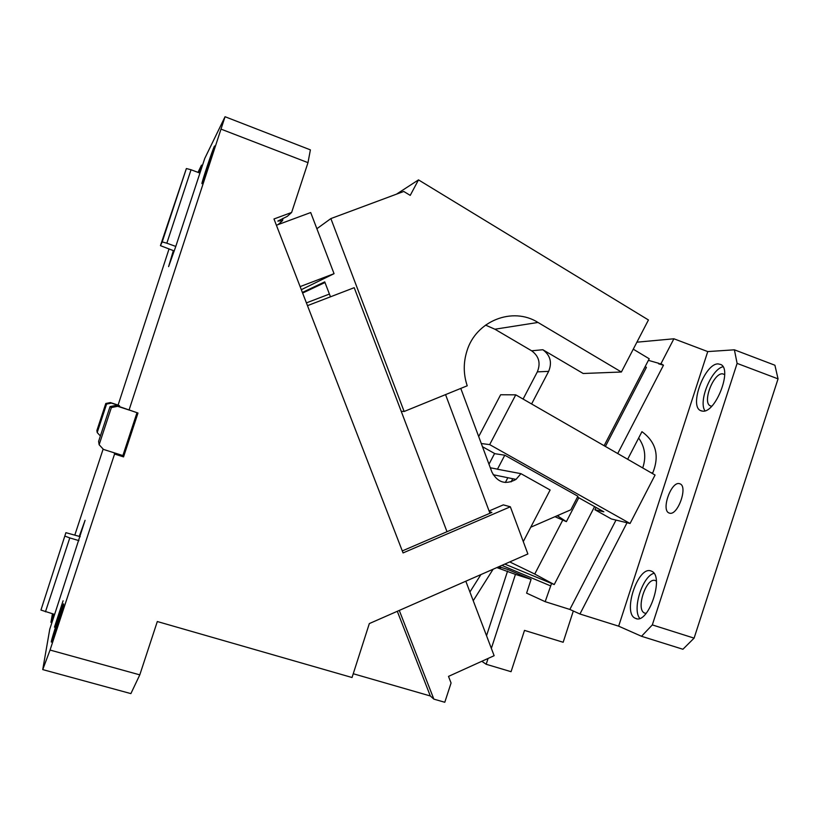 <?xml version="1.0" encoding="UTF-8"?>
<svg xmlns="http://www.w3.org/2000/svg" width="819" height="819" viewBox="0 0 819 819"><rect width="100%" height="100%" fill="white"/><g stroke="black" fill="none" stroke-linecap="round" stroke-linejoin="round"><path stroke-width="1.23" d="M778.05 378.869L737.11 363.39L734.397 349.815L774.907 365.233L778.05 378.869L694.092 638.134L682.913 649.262L641.512 636.281L618.652 626.166L579.944 614.004L569.85 609.438L545.178 601.678L526.607 593.13L531.091 579.35L515.448 574.375L491.359 648.392M636.895 342.188L673.894 338.779L707.749 351.586L734.397 349.815M641.512 636.281L652.323 624.907L737.11 363.39M652.323 624.907L694.092 638.134M646.14 613.38L644.543 613.032C635.452 609.541 646.324 576.781 655.313 580.569L656.326 581.101M711.691 406.224L710.268 405.835C702.2 402.508 713.206 373.321 722.378 373.792L724.661 374.508M669.778 513.216L668.867 512.919C661.107 509.838 671.078 481.613 679.238 483.599L680.19 483.906C687.98 486.916 677.835 515.417 669.778 513.216M504.821 564.086L551.556 583.456L545.178 601.678M550.348 585.78L501.852 565.386M498.935 566.666L508.046 569.574L531.091 579.35M618.652 626.166L707.749 351.586M718.068 363.892C704.79 363.482 688.963 405.784 700.532 410.585L702.733 411.158C715.611 413.011 732.585 369.256 720.761 364.486L718.068 363.892M650.91 570.945C637.929 565.714 622.245 613.185 635.278 618.263L635.524 618.365C648.157 625.163 664.874 576.146 651.596 571.222L650.91 570.945M627.661 459.264L641.942 431.674C656.08 442.045 659.674 455.814 652.723 472.962L651.023 472.717M579.944 614.004L627.026 522.757M652.436 473.525L652.723 472.962M673.894 338.779L660.974 363.697L663.482 365.213L617.721 453.542M616.011 520.085L569.85 609.438M638.656 438.022C645.044 447.102 646.396 457.063 642.71 467.936M488.083 658.445L486.189 664.281L511.066 671.693L524.498 630.395L563.165 642.27L573.32 611.005M648.402 360.35L658.885 363.349L658.64 363.82L660.974 363.697M653.941 573.3C642.454 576.279 632.063 609.172 639.721 618.355M722.982 366.728C711.23 369.389 698.197 401.464 704.975 410.831M496.846 567.587L515.448 574.375M497.88 567.137L500.47 567.956L498.208 566.994M663.482 365.213L658.64 363.82M645.249 366.421L646.396 367.424L605.395 446.447M594.584 506.613L554.228 584.561L534.746 574.047L509.756 561.926M551.556 583.456L554.228 584.561M486.537 635.708L507.596 571.017M481.828 661.291L486.189 664.281M473.228 600.716L493.11 569.225M469.911 591.983L480.907 574.59M558.906 514.977L558.21 516.308L566.39 521.631L578.787 497.747M566.39 521.631L562.766 520.065L534.746 574.047M554.954 516.697L562.766 520.065M512.766 478.726L511.128 481.869M557.022 515.796L558.21 516.308M489.097 510.984L503.327 504.873L510.35 506.787L527.876 553.961L369.328 623.576L352.037 677.518L157.309 621.529L139.793 674.856L130.886 693.611L42.742 669.594L50.051 650.051L114.568 454.043L123.556 456.889L137.991 413.032L115.94 405.415L117.67 406.306L111.384 407.565L99.14 444.737L98.608 441.359L110.053 406.593L111.384 407.565M85.074 520.311L79.259 536.384L65.899 532.678L40.95 610.063L54.627 614.414L85.074 520.311M42.742 669.594L49.764 629.176L54.627 614.414M123.556 456.889L122.881 455.559L114.076 452.774L114.568 454.043M129.033 410.104L225.051 116.728L204.75 158.446L199.928 173.096L191.032 169.758L166.841 243.202L162.213 241.902L160.442 245.639L186.374 168.54L162.213 241.902M174.283 250.942L173.352 250.614L168.601 266.625L175.788 246.427L199.928 173.096M197.983 172.369L201.494 165.151L198.986 172.748M169.001 249.048L118.09 405.088L110.381 402.569L111.415 403.102L106.593 404.064L97.205 432.555L100.379 435.984M119.4 406.541L119.543 405.774L118.09 405.088M119.543 405.774L111.415 403.102M103.143 449.058L74.826 535.053M52.436 613.789L50.942 622.379L53.655 614.137M214.414 146.222L214.383 146.284C212.582 149.59 201.443 183.036 201.924 183.671L202.15 183.466C203.675 181.019 215.202 146.478 214.66 145.966L214.414 146.222M63.626 604.268L63.647 603.982C63.708 601.463 51.751 637.96 51.3 641.676L51.28 641.994C51.157 644.717 63.36 607.442 63.626 604.268M63.094 600.788L54.463 627.159L63.094 600.788M399.283 610.431L433.855 699.129L444.789 702.272L451.064 683.005L448.505 676.392L494.133 655.702L465.816 581.214M433.855 699.129L430.313 695.966L397.297 611.302M353.276 673.75L430.313 695.966M50.051 650.051L139.793 674.856M510.35 506.787L403.061 552.927L273.976 218.97L291.625 212.459L307.985 162.653L310.391 149.867L225.051 116.728M221.468 129.3L307.985 162.653M50.942 622.379L51.914 622.655M80.211 536.67L79.259 536.384M78.921 540.632L69.789 537.909L45.444 611.813M114.076 452.774L103.47 449.416L99.14 444.737M128.245 409.746L117.67 406.306M201.494 165.151L202.426 165.499M175.788 246.427L166.841 243.202M173.352 250.614L160.442 245.639M291.625 212.459L287.295 216.349L277.825 221.099L282.586 220.577L278.091 224.611M282.586 220.577L282.964 218.304M316.881 228.716L330.866 218.581L404.136 411.486L401.218 411.312L447 531.715L354.217 287.684L307.483 305.651M402.293 550.921L491.871 512.428L489.363 511.68M136.988 412.704L122.881 455.559M69.789 537.909L65.264 536.25M65.899 532.678L40.95 610.063M115.94 405.415L110.053 406.593M191.032 169.758L186.374 168.54M97.205 432.555L96.888 430.538L105.794 403.491L110.381 402.569M105.794 403.491L106.593 404.064M301.31 289.691L334.05 273.679L300.123 286.609M276.392 225.235L310.698 212.541L334.05 273.679M330.466 296.816L329.412 294.062L306.408 302.887M329.412 294.062L324.733 281.869L302.375 292.455M396.509 194.154L418.499 179.883L648.443 319.973L621.396 372.01L583.189 373.495L542.833 349.733C550.337 355.251 552.282 362.459 548.658 371.355L531.603 403.962M633.261 349.181L649.221 358.773L604.115 445.71M577.487 497.02L603.838 511.814L594.922 509.735L596.099 507.463M481.285 443.519L489.67 444.615L630.057 523.495L655.057 475.04L515.755 394.84L500.634 394.758L478.695 436.568M630.057 523.495L611.384 518.97L594.922 509.735M489.67 444.615L515.755 394.84M482.463 446.693L494.993 453.716L504.791 455.2L497.45 469.236L520.935 473.658L516.021 479.391C505.63 485.053 497.594 482.606 491.912 472.082L460.78 388.411M530.753 527.221L570.874 509.776L577.897 496.242L504.791 455.2M507.831 477.723L505.343 482.493M418.499 179.883L410.227 195.383L403.747 191.462L330.866 218.581M404.136 411.486L467.219 385.79C463.39 374.303 463.278 362.756 466.891 351.156C475.829 320.884 512.663 306.347 537.991 322.461L621.396 372.01M542.833 349.733L531.633 350.798L494.891 329.218L485.524 325.102M531.633 350.798C538.974 356.183 540.868 363.206 537.325 371.877L523.095 399.068M488.984 464.209L494.594 453.491M520.935 473.658L550.122 489.987L523.28 541.594M489.946 513.257L445.556 394.615M302.61 293.048L324.989 282.524M494.891 329.218L537.991 322.461M548.658 371.355L537.325 371.877M497.502 469.144L490.315 467.782M644.543 613.032L645.464 613.329M710.268 405.835L711.127 406.152M668.867 512.919L669.686 513.206M701.77 411.036L700.532 410.585M636.609 618.683L635.278 618.263M516.021 479.391L493.171 474.733"/></g></svg>
